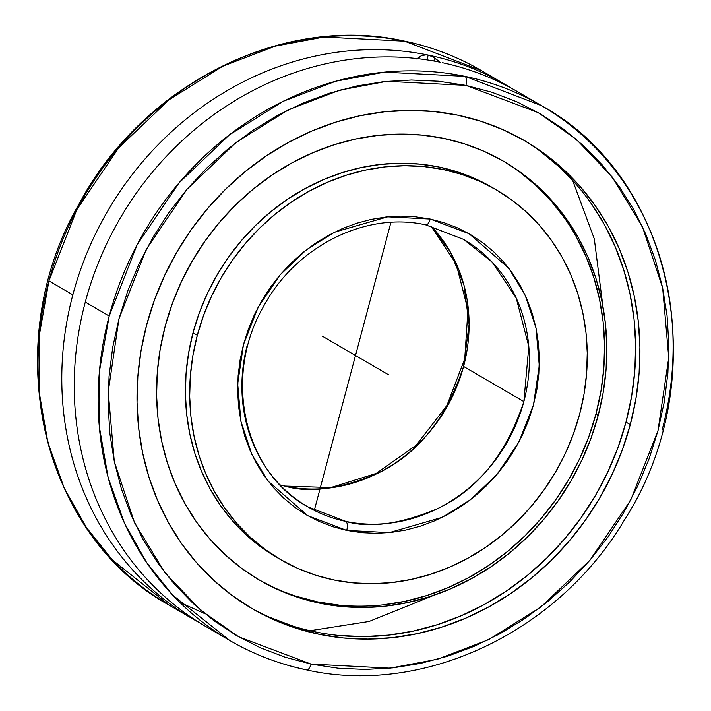 <?xml version="1.0" encoding="UTF-8"?>
<svg xmlns="http://www.w3.org/2000/svg" width="711" height="711" viewBox="0 0 711 711"><rect width="100%" height="100%" fill="white"/><g stroke="black" fill="none" stroke-linecap="round" stroke-linejoin="round"><path stroke-width="1.07" d="M307.072 669.949L306.228 669.78A7.67 3.146 -78.2 0 0 306.672 669.94A7.67 3.146 -78.2 0 0 311.036 664.083L390.019 668.171L437.363 659.284L488.581 639.678L540.893 607.007L590.032 560.108L630.737 500.046L658.013 430.582L668.731 357.677L662.67 287.928L642.397 226.649L612.091 176.861L576.15 139.196L538.263 112.649L465.918 85.373A7.67 3.146 -78.2 0 0 465.038 76.37L541.56 105.672A309.534 279.619 -59.8 0 1 662.083 430.111M199.631 622.809A309.534 279.619 -59.8 0 1 193.348 619.263A309.534 279.619 -59.8 0 1 72.833 294.834L48.926 280.889L76.886 209.549L118.675 147.861L169.129 99.718L222.854 66.185L275.433 46.091L324.029 37.016L404.63 41.194A309.534 279.619 120.2 0 1 481.294 70.531L404.63 41.194A7.67 3.146 -78.3 0 0 404.195 41.034A7.67 3.146 101.7 0 1 404.63 41.194A309.534 279.619 120.2 0 0 48.926 280.889L72.833 294.834A309.534 279.619 -59.8 0 1 426.724 54.765L428.218 55.058L426.929 59.884L428.218 55.058L429.764 55.396A309.534 279.619 -59.8 0 1 505.201 84.476A309.534 279.619 -59.8 0 1 511.369 88.191M572.639 180.381L594.307 238.887L602.884 306.183M434.421 595.089L369.08 621.467L310.032 630.728M523.856 401.591L528.824 346.488L516.186 297.945L492.101 262.057L463.599 239.376A154.767 139.809 -59.8 0 1 523.856 401.591A154.767 139.809 -59.8 0 1 345.857 521.412C369.365 528.415 399.68 524.274 436.812 508.987C477.303 490.146 506.312 454.347 523.856 401.591L463.59 366.449C446.037 419.241 416.993 455.049 376.457 473.882C339.298 489.15 308.956 493.274 285.449 486.235A7.67 3.146 -78.1 0 0 285.013 486.075A7.67 3.146 101.9 0 1 285.449 486.235A154.767 139.809 120.2 0 0 463.59 366.449L523.856 401.591M425.418 224.738A7.67 3.146 -78.2 0 0 425.853 224.898A7.67 3.146 -78.2 0 0 430.226 219.05L469.144 233.741L508.845 268.314L525.136 295.109L536.032 328.082L539.276 365.614L533.499 404.826L518.817 442.189L496.918 474.504L470.478 499.726L442.331 517.297L389.308 532.628L346.728 530.415A7.67 3.146 -78.2 0 0 345.857 521.412A154.767 139.809 -59.8 0 1 307.676 506.774A154.767 139.809 -59.8 0 1 247.41 344.551M431.07 226.107L450.205 251.712L463.945 285.04L469.118 324.474L463.59 366.449A154.767 139.809 120.2 0 0 431.07 226.107M630.284 424.618A270.758 244.584 -59.8 0 1 252.085 608.625A270.758 244.584 -59.8 0 1 146.67 324.838A270.758 244.584 -59.8 0 1 524.86 140.831A270.758 244.584 -59.8 0 1 630.284 424.618L626 422.121L630.284 424.618L635.892 398.933L639.118 373.008L639.927 347.11L638.318 321.47L634.292 296.345L627.911 271.975L619.219 248.601L608.305 226.436L595.276 205.701L580.256 186.593L563.388 169.289L544.83 153.976L524.771 140.778L503.397 129.837L480.92 121.261L457.555 115.12L433.523 111.476L409.047 110.374L384.384 111.814L359.757 115.786L335.405 122.256L311.569 131.153L288.47 142.396L266.332 155.878L245.375 171.467L225.796 189.019L207.781 208.35L191.508 229.289L177.128 251.623L164.792 275.148L154.598 299.633L146.67 324.838L141.062 350.523L137.836 376.448L137.027 402.346L138.636 427.986L142.653 453.111L149.043 477.481L157.735 500.855L168.649 523.02L181.678 543.764L196.698 562.872L213.567 580.167L232.124 595.489L252.183 608.678L273.548 619.619L296.034 628.195L319.399 634.336L343.431 637.98L367.898 639.082L392.57 637.643L417.197 633.67L441.54 627.2L465.385 618.303L488.484 607.061L510.614 593.578L531.579 577.99L551.158 560.446L569.173 541.107L585.446 520.168L599.817 497.833L612.162 474.308L622.347 449.823L630.284 424.618M249.952 607.363A270.758 244.584 120.2 0 0 626 422.121L631.599 396.427L634.825 370.511L635.634 344.604L634.025 318.972L630.008 293.847L623.618 269.478L614.926 246.095L604.012 223.929L590.983 203.195M217.948 633.172A309.534 279.619 -59.8 0 1 85.284 302.095L109.192 316.04A309.534 279.619 -59.8 0 1 465.038 76.37A309.534 279.619 -59.8 0 1 541.56 105.672C675.414 178.639 715.079 379.105 624.4 520.034C557.975 632.346 423.249 696.122 306.637 669.931C279.29 664.216 253.649 654.396 229.715 640.469A309.534 279.619 -59.8 0 1 109.192 316.04L85.284 302.095A309.534 279.619 -59.8 0 1 439.176 62.026A309.534 279.619 120.2 0 0 85.284 302.095A309.534 279.619 120.2 0 0 205.808 626.524L229.715 640.469L172.693 595.098L146.688 562.65L124.532 523.305L108.108 477.445L99.256 426.227L99.389 371.569L109.192 316.04L137.17 244.673L178.968 182.967L229.457 134.814L283.2 101.291L335.805 81.205L384.42 72.14L465.038 76.37A7.67 3.146 101.8 0 1 465.918 85.373L386.935 81.285L339.591 90.173L288.373 109.778L236.061 142.449L186.922 189.348L146.217 249.41L118.941 318.875L108.223 391.779L114.284 461.537L134.557 522.807L164.863 572.604L200.795 610.26L238.692 636.816L311.036 664.083A7.67 3.146 101.8 0 1 306.672 669.94M440.731 62.355L439.176 62.026L440.731 62.355M541.56 105.672L517.652 91.737A309.534 279.619 120.2 0 0 442.215 62.657M158.473 594.769A309.534 279.619 120.2 0 1 72.833 294.834A309.534 279.619 120.2 0 1 426.724 54.765L421.614 55.591L417.019 59.209L418.788 57.244L421.614 55.591L426.724 54.765L432.626 56.676L440.296 62.461L435.354 58.418M258.466 579.518A242.407 218.97 120.2 0 0 595.934 414.131L598.191 415.446A242.407 218.97 -59.8 0 1 259.595 580.185A242.407 218.97 -59.8 0 1 165.219 326.118A242.407 218.97 -59.8 0 1 503.806 161.379A242.407 218.97 -59.8 0 1 598.191 415.446L595.934 414.131L588.832 436.696L579.705 458.613L568.658 479.676L555.789 499.673L541.213 518.417L525.091 535.73L507.556 551.434L488.795 565.396L468.976 577.465L448.294 587.535L426.955 595.498L405.154 601.284L383.105 604.848M276.437 557.175L260.582 546.75L245.908 534.636L232.577 520.967L220.694 505.859L210.394 489.461L201.773 471.944L194.903 453.458L189.855 434.19L186.673 414.326L185.402 394.063L186.042 373.586L188.593 353.091L193.019 332.784L199.293 312.858L207.345 293.501L217.104 274.908L228.471 257.249L241.34 240.691L255.578 225.414L271.06 211.54L287.626 199.213L305.126 188.557L323.389 179.67L342.231 172.631L361.481 167.52L380.954 164.374L400.453 163.237L419.792 164.117L438.794 166.987L457.271 171.84L475.046 178.63L492.021 187.322A214.047 193.356 120.2 0 0 193.019 332.784L197.311 335.29A214.047 193.356 -59.8 0 1 496.296 189.819A214.047 193.356 -59.8 0 1 579.643 414.166L573.368 434.101L565.316 453.449L555.558 472.051L544.191 489.71L531.33 506.259L517.084 521.545L501.602 535.419L485.035 547.746L467.536 558.402L449.272 567.289L430.431 574.328L411.18 579.438L391.708 582.576L372.209 583.722L352.869 582.842L333.868 579.963L315.391 575.11L297.625 568.329L280.729 559.681L264.865 549.248L250.201 537.143L236.861 523.465L224.987 508.356L214.686 491.968L206.057 474.441L199.187 455.955L194.139 436.696L190.966 416.833L189.686 396.56L190.335 376.083L192.877 355.598L197.311 335.29L203.586 315.364L211.638 296.007L221.397 277.406L232.764 259.746L245.624 243.198L259.87 227.911L275.344 214.038L291.919 201.711L309.418 191.055L327.673 182.167L346.524 175.137L365.774 170.018L385.246 166.881L404.746 165.743L424.085 166.614L443.086 169.494L461.563 174.346L479.33 181.127L496.225 189.775L512.089 200.209L526.753 212.313L540.084 225.991L551.967 241.1L562.268 257.489L570.897 275.015L577.767 293.501L582.816 312.76L585.988 332.624L587.259 352.896L586.619 373.373L584.078 393.867L579.643 414.166A214.047 193.356 -59.8 0 1 280.649 559.637A214.047 193.356 -59.8 0 1 197.311 335.29L193.019 332.784A214.047 193.356 120.2 0 0 276.366 557.14L280.649 559.637M280.107 485A154.767 139.809 120.2 0 0 285.449 486.235L280.107 485M463.599 239.376L425.818 224.898C365.872 211.203 295.421 246.424 263.39 306.752C222.561 377.265 243.971 472.024 307.676 506.774L345.857 521.412A7.67 3.146 101.8 0 1 346.728 530.415L307.81 515.715L268.109 481.143L251.818 454.347L240.922 421.374L237.678 383.851L243.455 344.631L258.137 307.268L280.036 274.961L306.477 249.73L334.614 232.159L387.646 216.828L430.226 219.05A7.67 3.146 101.8 0 1 425.853 224.898M430.226 219.05L415.508 216.802L400.844 216.135L386.055 216.997L371.284 219.379L356.691 223.245L342.391 228.578L328.544 235.314L315.275 243.384L302.699 252.725L290.959 263.239L280.152 274.828L270.384 287.368L261.755 300.753L254.342 314.849L248.228 329.522L243.455 344.631L240.078 360.033L238.123 375.568L237.625 391.094L238.567 406.47L240.958 421.543L244.762 436.154L249.952 450.187L256.475 463.483L264.27 475.935L273.255 487.408L283.351 497.798L294.452 507.005L306.468 514.942L319.266 521.527L332.73 526.7L346.728 530.415L361.446 532.655L376.11 533.321L390.899 532.459L405.661 530.086L420.263 526.211L434.554 520.879L448.41 514.142L461.679 506.072L474.255 496.731L485.995 486.217L496.802 474.637L506.57 462.088L515.199 448.703L522.612 434.608L528.726 419.934L533.499 404.826L536.876 389.432L538.822 373.888L539.329 358.362L538.387 342.986L535.996 327.922L532.183 313.302L526.993 299.278L520.479 285.973L512.684 273.522L503.699 262.048L493.603 251.658L482.502 242.451L470.486 234.523L457.688 227.938L444.224 222.756L430.226 219.05M519.43 171.822L536.041 185.535L551.141 201.026L564.587 218.135M576.257 236.701L586.024 256.538L593.809 277.477L599.524 299.287L603.124 321.781L604.563 344.737L603.835 367.925L600.955 391.13L595.934 414.131A242.407 218.97 120.2 0 0 502.677 160.722M339.12 605.141L317.604 601.888L296.683 596.387M505.201 84.476L481.294 70.531C457.315 56.578 431.621 46.748 404.23 41.042C282.756 13.616 142.182 84.52 78.654 204.706C-2.24 344.844 40.385 534.619 169.44 605.328A309.534 279.619 120.2 0 1 48.926 280.889L39.114 336.419L38.989 391.068L47.841 442.286L64.257 488.146L86.404 527.5L112.418 559.948L169.44 605.328L193.348 619.263M204.937 613.709L181.767 603.248M598.191 415.446L591.09 438.012L581.962 459.928L570.915 480.992L558.046 500.988L543.48 519.732L527.349 537.045L509.814 552.758L491.052 566.711L471.233 578.781L450.561 588.85L429.213 596.813L407.412 602.599L385.362 606.163L363.285 607.452L341.378 606.465L319.861 603.204L298.94 597.702L278.81 590.023L259.684 580.229L241.722 568.418L225.111 554.704L210.012 539.214L196.556 522.114L184.896 503.548L175.119 483.702L167.343 462.772L161.628 440.953L158.029 418.459L156.589 395.503L157.309 372.315L160.197 349.11L165.219 326.118L172.32 303.544L181.438 281.627L192.485 260.573L205.363 240.567L219.93 221.823L236.061 204.51L253.587 188.806L272.357 174.844L292.168 162.775L312.849 152.714L334.197 144.742L355.989 138.956L378.039 135.401L400.124 134.103L422.032 135.099L443.548 138.352L464.47 143.853L484.591 151.532L503.726 161.326L521.687 173.137L538.298 186.851L553.398 202.342L566.845 219.45L578.514 238.016L588.281 257.862L596.067 278.792L601.782 300.611L605.381 323.096L606.821 346.053L606.092 369.24L603.212 392.445L598.191 415.446M306.228 669.78A309.534 279.619 -59.8 0 1 229.715 640.469M575.963 184.087L559.095 166.792L540.538 151.47M269.265 617.112L291.741 625.698M339.147 635.474L363.614 636.585L388.277 635.145L412.904 631.164L437.256 624.702L461.092 615.806L484.191 604.554L506.33 591.081L527.286 575.483L546.866 557.939L564.881 538.609L581.154 517.67L595.534 495.327L607.869 471.802L618.063 447.326L626 422.121A270.758 244.584 120.2 0 0 522.709 139.596M465.918 85.373L491.941 92.261L516.977 101.86L540.769 114.089L563.103 128.824L583.749 145.933L602.528 165.236L619.237 186.549L633.732 209.683L645.864 234.399L655.515 260.466L662.608 287.635L667.06 315.64L668.829 344.213L667.896 373.079L664.278 401.955L658.013 430.582L649.152 458.666L637.785 485.942L624.009 512.142L607.976 537.027L589.828 560.348L569.742 581.891L547.914 601.435L524.558 618.792L499.886 633.803L474.139 646.326L447.575 656.235L420.441 663.434L392.996 667.86L365.507 669.46L338.24 668.233L311.462 664.172L285.013 657.195L259.977 647.597L236.185 635.367L213.851 620.632L193.196 603.532L174.426 584.229L157.718 562.908L143.222 539.773L131.091 515.057L121.43 488.99L114.347 461.821L109.894 433.817L108.125 405.252L109.059 376.386L112.667 347.501L118.941 318.875L127.802 290.799L139.169 263.523L152.945 237.314L168.978 212.429L187.126 189.108L207.203 167.574L229.031 148.03L252.396 130.664L277.068 115.653L302.815 103.131L329.38 93.221L356.513 86.022L383.958 81.596L411.447 79.996L438.705 81.232L465.918 85.373M388.473 374.733L322.527 336.276M314.298 510.374L390.926 222.383M433.861 61.022L434.474 58.711M381.7 370.778L379.443 369.462M430.973 226.08L456.258 264.145L467.954 309.987L464.745 358.824L446.917 405.51L416.326 445.104L376.226 473.428L330.873 487.559L285.04 486.075L280.036 484.92M492.012 187.322L496.296 189.819"/></g></svg>
